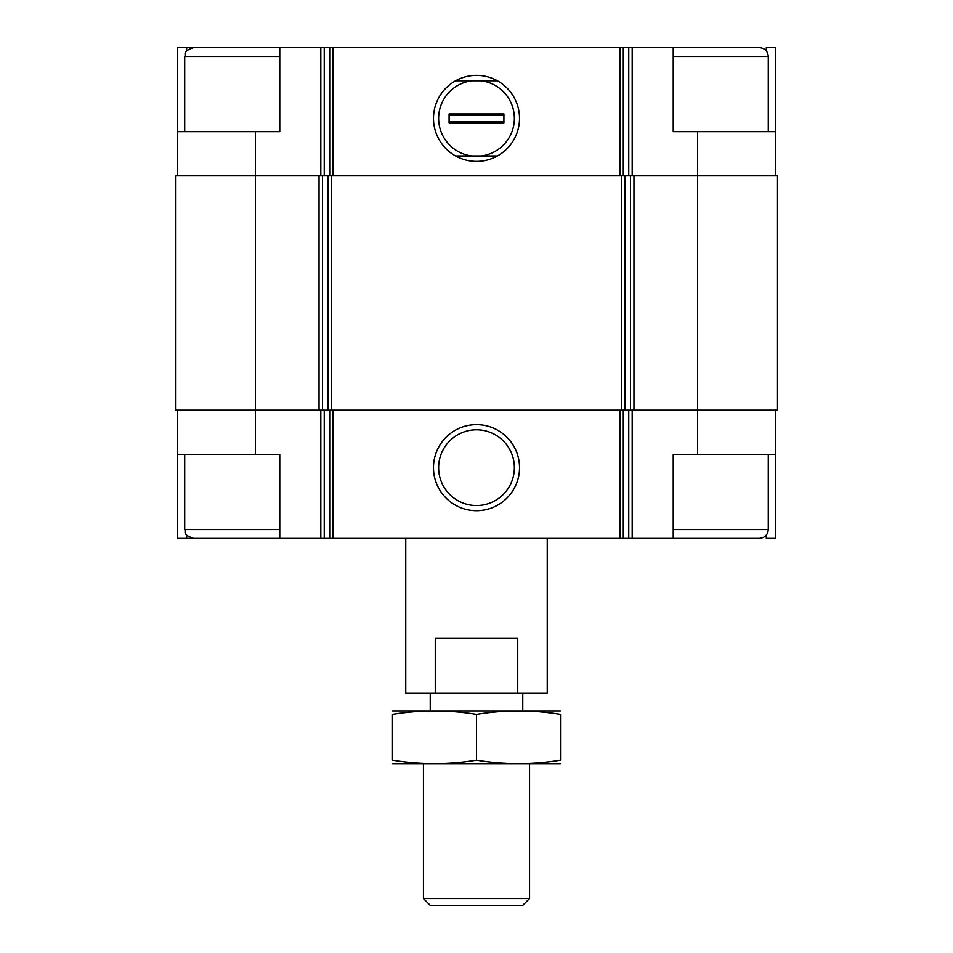 <?xml version="1.0" encoding="UTF-8"?>
<svg xmlns="http://www.w3.org/2000/svg" width="953" height="953" viewBox="0 0 953 953"><rect width="100%" height="100%" fill="white"/><g stroke="black" fill="none" stroke-linecap="round" stroke-linejoin="round"><path stroke-width="1.43" d="M186.669 50.938L186.669 47.65L177.627 47.65L177.627 131.657L279.765 131.657L279.765 47.65L324.234 47.65L324.234 175.864M255.44 131.657L255.44 175.864L319.041 175.864L319.041 410.183L255.44 410.183L255.44 454.39L279.765 454.39L279.765 538.397L673.235 538.397L673.235 454.39L775.373 454.39L775.373 538.397L766.331 538.397L766.331 535.109M279.765 529.558L184.703 529.558C186.407 532.167 181.463 534.192 193.542 538.397L177.627 538.397L177.627 410.183M186.669 538.397L186.669 535.109M766.331 50.938L766.331 47.65L775.373 47.65L775.373 175.864M324.234 47.65L673.235 47.65L673.235 131.657L697.56 131.657L697.56 175.864L633.959 175.864L633.959 410.183L697.56 410.183L697.56 454.39M775.373 410.183L775.373 454.39M255.44 454.39L177.627 454.39M255.44 175.864L175.864 175.864L175.864 410.183L255.44 410.183L255.44 175.864M319.041 175.864L322.459 175.864L322.459 410.183L633.959 410.183M633.959 175.864L322.459 175.864M777.136 175.864L697.56 175.864L697.56 410.183L777.136 410.183L777.136 175.864M476.5 424.645A43.004 43.004 0 0 0 439.25 489.163A43.004 43.004 0 0 0 513.75 489.163A43.004 43.004 0 0 0 476.5 424.645M319.041 410.183L322.459 410.183M775.373 131.657L697.56 131.657M476.5 75.382A43.004 43.004 0 0 0 439.25 139.888A43.004 43.004 0 0 0 513.75 139.888A43.004 43.004 0 0 0 476.5 75.382M177.627 131.657L177.627 175.864M199.737 47.65L186.669 47.65M476.5 429.791A37.87 37.87 0 0 0 443.705 486.59A37.87 37.87 0 0 0 509.295 486.59A37.87 37.87 0 0 0 476.5 429.791M476.5 80.517A37.87 37.87 0 0 0 438.63 118.386A37.87 37.87 0 0 0 481.194 155.97A37.87 37.87 0 0 0 481.194 80.814A37.87 37.87 0 0 0 476.5 80.517M673.235 538.397L759.458 538.397C764.818 537.873 767.773 534.919 768.297 529.558L768.297 454.39M768.297 131.657L768.297 56.489C767.773 51.117 764.818 48.174 759.458 47.65L673.235 47.65M193.542 538.397L279.765 538.397M184.703 131.657L184.703 56.489C186.407 53.88 181.463 51.855 193.542 47.65L279.765 47.65M405.764 538.397L405.764 693.141L547.236 693.141L547.236 538.397M435.259 693.141L435.259 638.319L517.741 638.319L517.741 693.141M529.558 898.572L423.442 898.572L430.232 905.35L522.768 905.35L529.558 898.572L529.558 763.877M423.442 898.572L423.442 763.877M430.232 711.593L430.232 693.141M392.493 763.758L560.507 763.758M392.493 760.268C392.493 764.854 392.493 764.854 392.493 760.268L392.493 714.416C392.493 709.842 392.493 709.842 392.493 714.416C420.499 709.842 448.494 709.842 476.5 714.416C504.506 709.842 532.501 709.842 560.507 714.416C560.507 709.842 560.507 709.842 560.507 714.416L560.507 760.268C560.507 764.854 560.507 764.854 560.507 760.268C532.501 764.854 504.506 764.854 476.5 760.268C448.494 764.854 420.499 764.854 392.493 760.268M476.5 760.268L476.5 714.416M392.493 710.938L560.507 710.938M497.418 80.814L455.582 80.814M455.582 155.97L497.418 155.97M449.089 122.806L449.089 113.967L503.911 113.967L503.911 122.806L449.089 122.806M449.089 115.122L503.911 115.122M449.089 121.65L503.911 121.65M632.184 410.183L632.184 538.397M320.816 410.183L320.816 538.397M628.766 410.183L628.766 538.397M623.298 410.183L623.298 538.397M619.891 410.183L619.891 538.397M333.109 410.183L333.109 538.397M329.702 410.183L329.702 538.397M324.234 410.183L324.234 538.397M630.541 175.864L630.541 410.183M624.834 175.864L624.834 410.183M621.416 175.864L621.416 410.183M331.584 175.864L331.584 410.183M328.166 175.864L328.166 410.183M632.184 47.65L632.184 175.864M628.766 47.65L628.766 175.864M623.298 47.65L623.298 175.864M619.891 47.65L619.891 175.864M333.109 47.65L333.109 175.864M329.702 47.65L329.702 175.864M320.816 47.65L320.816 175.864M673.235 529.558L768.297 529.558M673.235 56.489L768.297 56.489M184.703 56.489L279.765 56.489M184.703 529.558L184.703 454.39M522.768 710.819L522.768 693.141"/></g></svg>
